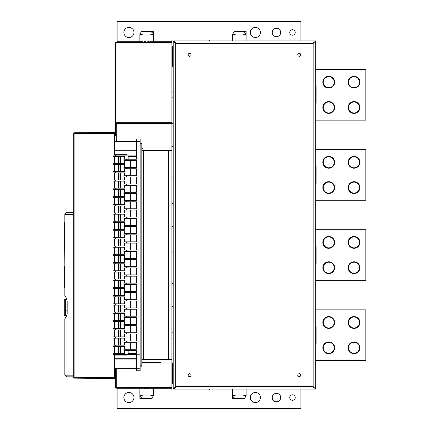 <?xml version="1.0" encoding="UTF-8"?>
<svg xmlns="http://www.w3.org/2000/svg" width="430" height="430" viewBox="0 0 430 430"><rect width="100%" height="100%" fill="white"/><g stroke="black" fill="none" stroke-linecap="round" stroke-linejoin="round"><path stroke-width="0.64" d="M126.468 349.267L126.468 350.536L123.942 350.536L123.942 349.267L136.337 349.267L136.337 342.269L123.942 342.269L123.942 341.006L136.337 341.006L136.337 334.008L123.942 334.008L123.942 332.745L136.337 332.745L136.337 325.746L123.942 325.746L123.942 324.483L136.337 324.483L136.337 317.485L123.942 317.485L123.942 316.217L136.337 316.217L136.337 309.218L123.942 309.218L123.942 307.955L136.337 307.955L136.337 300.957L123.942 300.957L123.942 299.694L136.337 299.694L136.337 292.696L123.942 292.696L123.942 291.433L136.337 291.433L136.337 284.434L123.942 284.434L123.942 283.166L136.337 283.166L136.337 276.167L123.942 276.167L123.942 274.904L136.337 274.904L136.337 267.906L123.942 267.906L123.942 266.643L136.337 266.643L136.337 259.645L123.942 259.645L123.942 258.382L136.337 258.382L136.337 251.383L123.942 251.383L123.942 250.115L136.337 250.115L136.337 243.117L123.942 243.117L123.942 241.853L136.337 241.853L136.337 234.855L123.942 234.855L123.942 233.592L136.337 233.592L136.337 226.594L123.942 226.594L123.942 225.331L136.337 225.331L136.337 218.332L123.942 218.332L123.942 217.064L136.337 217.064L136.337 210.066L123.942 210.066L123.942 208.803L136.337 208.803L136.337 201.804L123.942 201.804L123.942 200.541L136.337 200.541L136.337 193.543L123.942 193.543L123.942 192.28L136.337 192.28L136.337 185.282L123.942 185.282L123.942 184.013L136.337 184.013L136.337 177.015L123.942 177.015L123.942 175.752L136.337 175.752L136.337 168.753L123.942 168.753L123.942 167.49L136.337 167.49L136.337 160.492L123.942 160.492L123.942 159.229L136.337 159.229L136.337 141.142L114.918 141.142L114.918 154.671L127.06 154.671L127.06 155.096M130.263 342.269L130.263 349.267M124.361 349.267L124.361 346.403L112.982 346.403L112.982 338.141L124.361 338.141L124.361 341.006M124.361 342.269L124.361 345.139L112.982 345.139M117.03 154.671L117.03 155.096M117.03 354.664L117.03 355.089M124.361 160.492L124.361 163.357L112.982 163.357L112.982 155.096L136.337 155.096M112.982 156.359L124.361 156.359L124.361 159.229M124.361 168.753L124.361 171.618L112.982 171.618L112.982 164.62L124.361 164.62L124.361 167.49M124.361 177.015L124.361 179.885L112.982 179.885L112.982 172.887L124.361 172.887L124.361 175.752M124.361 185.282L124.361 188.147L112.982 188.147L112.982 181.148L124.361 181.148L124.361 184.013M124.361 193.543L124.361 196.408L112.982 196.408L112.982 189.41L124.361 189.41L124.361 192.28M124.361 201.804L124.361 204.669L112.982 204.669L112.982 197.671L124.361 197.671L124.361 200.541M124.361 210.066L124.361 212.936L112.982 212.936L112.982 205.938L124.361 205.938L124.361 208.803M124.361 218.332L124.361 221.197L112.982 221.197L112.982 214.199L124.361 214.199L124.361 217.064M124.361 226.594L124.361 229.459L112.982 229.459L112.982 222.46L124.361 222.46L124.361 225.331M124.361 234.855L124.361 237.72L112.982 237.72L112.982 230.722L124.361 230.722L124.361 233.592M124.361 243.117L124.361 245.987L112.982 245.987L112.982 238.989L124.361 238.989L124.361 241.853M124.361 251.383L124.361 254.248L112.982 254.248L112.982 247.25L124.361 247.25L124.361 250.115M124.361 259.645L124.361 262.51L112.982 262.51L112.982 255.511L124.361 255.511L124.361 258.382M124.361 267.906L124.361 270.771L112.982 270.771L112.982 263.778L124.361 263.778L124.361 266.643M124.361 276.167L124.361 279.038L112.982 279.038L112.982 272.039L124.361 272.039L124.361 274.904M124.361 284.434L124.361 287.299L112.982 287.299L112.982 280.301L124.361 280.301L124.361 283.166M124.361 292.696L124.361 295.56L112.982 295.56L112.982 288.562L124.361 288.562L124.361 291.433M124.361 300.957L124.361 303.822L112.982 303.822L112.982 296.829L124.361 296.829L124.361 299.694M124.361 309.218L124.361 312.089L112.982 312.089L112.982 305.09L124.361 305.09L124.361 307.955M124.361 317.485L124.361 320.35L112.982 320.35L112.982 313.352L124.361 313.352L124.361 316.217M124.361 325.746L124.361 328.611L112.982 328.611L112.982 321.613L124.361 321.613L124.361 324.483M124.361 334.008L124.361 336.878L112.982 336.878L112.982 329.88L124.361 329.88L124.361 332.745M119.981 338.141L119.981 345.139M118.503 345.139L118.503 338.141M114.455 345.139L114.455 338.141M112.982 164.62L112.982 163.357M112.982 172.887L112.982 171.618M112.982 181.148L112.982 179.885M112.982 189.41L112.982 188.147M112.982 197.671L112.982 196.408M112.982 205.938L112.982 204.669M112.982 214.199L112.982 212.936M112.982 222.46L112.982 221.197M112.982 230.722L112.982 229.459M112.982 238.989L112.982 237.72M112.982 247.25L112.982 245.987M112.982 255.511L112.982 254.248M112.982 263.778L112.982 262.51M112.982 272.039L112.982 270.771M112.982 280.301L112.982 279.038M112.982 288.562L112.982 287.299M112.982 296.829L112.982 295.56M112.982 305.09L112.982 303.822M112.982 313.352L112.982 312.089M112.982 321.613L112.982 320.35M112.982 329.88L112.982 328.611M112.982 338.141L112.982 336.878M124.361 350.536L124.361 353.401L115.509 353.401L115.509 354.664L112.982 354.664L112.982 346.403M130.263 160.492L130.263 167.49M120.567 156.359L120.567 163.357M120.567 346.403L120.567 353.401M115.509 353.401L112.982 353.401M115.509 354.664L136.337 354.664M114.918 354.664L114.918 355.089L127.06 355.089L127.06 354.664M126.468 350.536L136.337 350.536L136.337 370.348A0.419 0.419 0 0 0 136.756 370.767L140.132 370.767L140.132 138.992L136.756 138.992A0.419 0.419 0 0 0 136.337 139.411L136.337 141.518L136.756 141.518L136.756 154.967M114.918 355.089L114.918 368.617L136.337 368.617M140.132 143.249L141.814 143.249L141.814 366.849L140.132 366.849M171.914 122.679L116.267 122.776A0.844 0.844 0 0 0 115.428 123.614A0.844 0.844 180 0 1 116.267 122.776L171.667 122.679L116.267 122.776A0.844 0.844 180 0 0 115.428 123.62L116.261 123.62L116.267 122.776L171.914 122.679L115.428 122.679L115.428 42.581L171.914 42.581L171.914 150.457L141.814 150.457M143.502 150.457L143.502 359.641L141.814 359.641M114.918 154.671L114.918 155.096M143.502 359.641L171.914 359.641L171.914 362.968L141.814 362.968M171.914 338.098L173.182 338.098M171.914 332.196L173.182 332.196M171.914 150.457L171.914 359.641M171.914 177.902L173.182 177.902M171.914 172L173.182 172M66.747 299.043L65.005 299.043L65.704 299.043L65.704 315.905L66.612 315.905L64.839 318.738L64.839 375.175L66.521 376.857L73.267 376.857L73.267 377.293L73.267 133.649L74.105 133.649L74.105 132.805L114.59 132.451A0.844 0.844 180 0 0 115.428 131.607A0.844 0.844 0 0 1 114.59 132.451L74.105 132.805A0.844 0.844 180 0 0 73.267 133.649L73.267 153.66M171.914 97.803L173.182 97.803M171.914 91.902L173.182 91.902M171.914 42.581L171.914 40.049L209.437 40.049L209.437 40.893M315.668 40.893L314.405 40.893L313.142 43.419L315.668 40.893L315.668 389.107L313.142 386.581L314.405 389.107L174.446 389.107L175.709 386.581L173.182 389.107L173.182 40.893L175.709 43.419L313.142 43.419L313.142 386.581L175.709 386.581L175.709 43.419L174.446 40.893L314.405 40.893L313.142 43.419L313.879 42.419M189.619 53.331A1.478 1.478 0 0 1 191.097 54.803A1.478 1.478 0 0 1 189.619 56.282A1.478 1.478 0 0 1 188.147 54.803A1.478 1.478 0 0 1 189.619 53.331M189.619 373.718A1.478 1.478 0 0 1 191.097 375.196A1.478 1.478 0 0 1 189.619 376.669A1.478 1.478 0 0 1 188.147 375.196A1.478 1.478 0 0 1 189.619 373.718M299.232 53.331A1.478 1.478 0 0 1 300.704 54.803A1.478 1.478 0 0 1 299.232 56.282A1.478 1.478 0 0 1 297.754 54.803A1.478 1.478 0 0 1 299.232 53.331M299.232 373.718A1.478 1.478 0 0 1 300.704 375.196A1.478 1.478 0 0 1 299.232 376.669A1.478 1.478 0 0 1 297.754 375.196A1.478 1.478 0 0 1 299.232 373.718M315.668 389.107L314.405 389.107L313.142 386.581L313.879 387.581M116.261 368.617L116.261 387.322L171.914 387.419L171.914 389.951L209.437 389.951L209.437 389.107M173.182 306.649L171.914 306.665M173.182 283.547L171.914 283.531M171.914 258L173.182 258M171.914 252.098L173.182 252.098M173.182 226.551L171.914 226.567M173.182 203.449L171.914 203.433M173.182 146.453L171.914 146.469M130.263 349.058L130.94 349.058M130.263 346.526L130.94 346.526M130.263 344L130.94 344M130.263 338.937L130.94 338.937M130.263 336.41L130.94 336.41M130.263 331.353L130.94 331.353M130.263 328.821L130.94 328.821M130.263 326.289L130.94 326.289M130.263 323.763L130.94 323.763M130.263 321.231L130.94 321.231M130.263 318.705L130.94 318.705M130.263 289.196L130.94 289.196M130.263 286.665L130.94 286.665M130.263 276.549L130.94 276.549M130.263 274.017L130.94 274.017M130.263 271.486L130.94 271.486M130.263 268.96L130.94 268.96M130.263 266.428L130.94 266.428M130.263 263.902L130.94 263.902M130.263 261.37L130.94 261.37M130.263 256.312L130.94 256.312M130.263 253.781L130.94 253.781M130.263 248.723L130.94 248.723M130.263 246.197L130.94 246.197M130.263 243.665L130.94 243.665M130.263 241.133L130.94 241.133M130.263 238.607L130.94 238.607M130.263 236.075L130.94 236.075M130.263 233.549L130.94 233.549M130.263 231.017L130.94 231.017M130.263 228.486L130.94 228.486M130.263 223.428L130.94 223.428M130.263 220.902L130.94 220.902M130.263 204.035L130.94 204.035M130.263 198.977L130.94 198.977M130.263 196.451L130.94 196.451M130.263 193.919L130.94 193.919M130.263 191.388L130.94 191.388M130.263 188.861L130.94 188.861M130.263 186.33L130.94 186.33M130.263 183.803L130.94 183.803M130.263 181.272L130.94 181.272M130.263 178.74L130.94 178.74M130.263 173.682L130.94 173.682M130.263 171.156L130.94 171.156M130.263 166.098L130.94 166.098M130.263 163.567L130.94 163.567M130.263 161.035L130.94 161.035M171.914 387.419L171.914 362.968M300.914 389.107L300.914 408.5L117.11 408.5L117.11 388.172M141.492 387.371L146.603 389.107L151.725 387.387M139.879 388.209L142.948 388.263M150.296 388.263L153.365 388.231M232.619 389.107L232.619 398.384L244.036 398.384C244.073 399.169 244.761 398.271 246.11 395.686L246.11 389.107M117.11 388.263L139.879 388.263L139.879 398.384L151.29 398.384C151.328 399.169 152.021 398.271 153.365 395.686L153.365 388.263L171.78 388.263M250.33 397.54A5.058 5.058 0 0 0 255.388 402.598A5.058 5.058 0 0 0 260.446 397.54A5.058 5.058 0 0 0 255.388 392.483A5.058 5.058 0 0 0 250.33 397.54M272.249 397.54A4.214 4.214 0 0 0 276.463 401.754A4.214 4.214 0 0 0 280.683 397.54A4.214 4.214 0 0 0 276.463 393.321A4.214 4.214 0 0 0 272.249 397.54M289.745 397.54A2.741 2.741 0 0 0 292.486 400.282A2.741 2.741 0 0 0 295.227 397.54A2.741 2.741 0 0 0 292.486 394.799A2.741 2.741 0 0 0 289.745 397.54M123.856 397.54A5.058 5.058 0 0 0 128.914 402.598A5.058 5.058 0 0 0 133.977 397.54A5.058 5.058 0 0 0 128.914 392.483A5.058 5.058 0 0 0 123.856 397.54M246.11 395.686C241.617 394.675 237.118 394.675 232.619 395.686A3.37 2.311 -135 0 0 235.317 398.384M153.365 395.686C148.871 394.675 144.373 394.675 139.879 395.686A3.37 2.311 -135 0 0 142.577 398.384M117.11 42.581L117.11 21.5L300.914 21.5L300.914 40.893M141.287 41.737L141.287 42.581M151.957 42.581L151.957 41.737M153.365 42.581L153.365 41.737L150.296 41.737M142.948 41.737L139.879 41.737L139.879 42.581M171.914 41.737L153.365 41.737L153.365 31.616L141.954 31.616C141.922 30.826 141.228 31.729 139.879 34.314L139.879 41.737L117.11 41.737M246.11 40.893L246.11 31.616L234.699 31.616C234.667 30.826 233.974 31.729 232.619 34.314L232.619 40.893M133.977 32.46A5.058 5.058 0 0 0 128.914 27.402A5.058 5.058 0 0 0 123.856 32.46A5.058 5.058 0 0 0 128.914 37.517A5.058 5.058 0 0 0 133.977 32.46M260.446 32.46A5.058 5.058 0 0 0 255.388 27.402A5.058 5.058 0 0 0 250.33 32.46A5.058 5.058 0 0 0 255.388 37.517A5.058 5.058 0 0 0 260.446 32.46M280.683 32.46A4.214 4.214 0 0 0 276.463 28.246A4.214 4.214 0 0 0 272.249 32.46A4.214 4.214 0 0 0 276.463 36.679A4.214 4.214 0 0 0 280.683 32.46M295.227 32.46A2.741 2.741 0 0 0 292.486 29.718A2.741 2.741 0 0 0 289.745 32.46A2.741 2.741 0 0 0 292.486 35.201A2.741 2.741 0 0 0 295.227 32.46M139.879 34.314C144.373 35.325 148.871 35.325 153.365 34.314A3.37 2.311 45 0 0 150.667 31.616M232.619 34.314C237.118 35.325 241.617 35.325 246.11 34.314A3.37 2.311 45 0 0 243.412 31.616M151.682 42.581L146.619 40.893L141.561 42.581M173.182 45.107L173.075 45.951L171.914 45.951M172.441 45.951L172.441 67.032L171.914 67.032M173.182 67.87L173.075 67.032L172.441 67.032M173.182 40.893L174.446 40.893L175.709 43.419L174.972 42.419M173.182 389.107L174.446 389.107L175.709 386.581L174.972 387.581M173.182 384.893L173.075 384.049L171.914 384.049M173.182 362.13L173.075 362.968L170.651 362.968M73.267 197.08L73.267 216.07M73.267 295.964L73.267 297.651L73.267 295.964M73.267 316.996L73.267 318.678L73.267 316.996M73.267 375.17L73.267 374.783L73.267 375.175L64.839 375.175L64.839 318.738C65.661 317.974 66.44 316.286 67.177 313.663L67.177 300.984C66.44 298.361 65.661 296.673 64.839 295.91L64.839 214.387L73.267 214.387L73.267 212.7L66.521 212.7L73.267 212.7M115.428 379.335A0.844 0.844 180 0 0 115.423 379.314A0.844 0.844 180 0 1 115.428 379.335L114.59 378.491A0.844 0.844 0 0 1 115.428 379.335A0.844 0.844 0 0 0 114.59 378.491L74.105 378.137L114.59 378.491L114.59 377.647L73.267 377.293A0.844 0.844 180 0 0 74.105 378.137L74.105 133.649L115.428 133.295L115.428 135.815M73.267 133.644A0.844 0.844 0 0 1 74.105 132.8A0.844 0.844 0 0 0 73.267 133.644M141.814 362.382L160.954 362.549L160.954 362.968M114.59 354.664L114.59 377.647L115.428 377.647L115.428 368.617L115.428 387.322A0.844 0.844 180 0 0 116.267 388.166L171.914 388.263L116.267 388.166L116.261 387.322L115.428 387.322A0.844 0.844 0 0 0 116.267 388.166L171.914 388.263M115.428 123.62L115.428 133.295M171.914 147.968L141.814 147.968M122.168 154.671L122.168 155.096M122.168 354.664L122.168 355.089M64.839 295.888L64.839 287.595L64.414 287.17L64.414 266.347A0.419 0.419 0 0 1 64.839 265.923L64.414 222.923A0.419 0.419 0 0 1 64.839 222.503L64.839 214.387L66.521 212.7M64.414 266.347A0.419 0.419 0 0 1 64.839 265.923L64.414 266.347M64.414 286.917L64.414 287.17A0.419 0.419 180 0 0 64.839 287.595M64.414 266.6L64.414 269.717L64.839 269.717M64.414 222.923A0.419 0.419 0 0 1 64.839 222.503L64.414 222.923M64.414 243.751A0.419 0.419 180 0 0 64.839 244.17L64.414 243.751L64.414 240.375L64.414 243.498M64.414 223.181L64.414 226.298L64.414 223.181M64.414 240.375L64.414 226.298L64.839 226.298M143.421 147.968L141.814 148.796M130.263 278.656L130.94 278.656M130.263 282.026L130.94 282.026M173.182 123.351L171.914 123.335M315.668 86.419L316.093 86.419L316.093 103.286L315.668 103.286M315.668 263.482L316.093 263.482L316.093 246.616L315.668 246.616M315.668 229.754L365.839 229.754L365.839 280.344L315.668 280.344M328.74 261.795A5.902 5.902 0 0 1 334.642 267.697A5.902 5.902 0 0 1 328.74 273.598A5.902 5.902 0 0 1 322.839 267.697A5.902 5.902 0 0 1 328.74 261.795M328.74 236.5A5.902 5.902 0 0 1 334.642 242.402A5.902 5.902 0 0 1 328.74 248.303A5.902 5.902 0 0 1 322.839 242.402A5.902 5.902 0 0 1 328.74 236.5M354.035 236.5A5.902 5.902 0 0 1 359.937 242.402A5.902 5.902 0 0 1 354.035 248.303A5.902 5.902 0 0 1 348.133 242.402A5.902 5.902 0 0 1 354.035 236.5M354.035 261.795A5.902 5.902 0 0 1 359.937 267.697A5.902 5.902 0 0 1 354.035 273.598A5.902 5.902 0 0 1 348.133 267.697A5.902 5.902 0 0 1 354.035 261.795M328.74 262.214A5.482 5.482 0 0 1 334.217 267.697A5.482 5.482 0 0 1 328.74 273.179A5.482 5.482 0 0 1 323.258 267.697A5.482 5.482 0 0 1 328.74 262.214M328.74 236.919A5.482 5.482 0 0 1 334.217 242.402A5.482 5.482 0 0 1 328.74 247.884A5.482 5.482 0 0 1 323.258 242.402A5.482 5.482 0 0 1 328.74 236.919M354.035 236.919A5.482 5.482 0 0 1 359.512 242.402A5.482 5.482 0 0 1 354.035 247.884A5.482 5.482 0 0 1 348.553 242.402A5.482 5.482 0 0 1 354.035 236.919M354.035 262.214A5.482 5.482 0 0 1 359.512 267.697A5.482 5.482 0 0 1 354.035 273.179A5.482 5.482 0 0 1 348.553 267.697A5.482 5.482 0 0 1 354.035 262.214M315.668 166.518L316.093 166.518L316.093 183.384L315.668 183.384M315.668 149.656L365.839 149.656L365.839 200.246L315.668 200.246M328.74 181.697A5.902 5.902 0 0 1 334.642 187.598A5.902 5.902 0 0 1 328.74 193.5A5.902 5.902 0 0 1 322.839 187.598A5.902 5.902 0 0 1 328.74 181.697M328.74 156.402A5.902 5.902 0 0 1 334.642 162.303A5.902 5.902 0 0 1 328.74 168.205A5.902 5.902 0 0 1 322.839 162.303A5.902 5.902 0 0 1 328.74 156.402M354.035 156.402A5.902 5.902 0 0 1 359.937 162.303A5.902 5.902 0 0 1 354.035 168.205A5.902 5.902 0 0 1 348.133 162.303A5.902 5.902 0 0 1 354.035 156.402M354.035 181.697A5.902 5.902 0 0 1 359.937 187.598A5.902 5.902 0 0 1 354.035 193.5A5.902 5.902 0 0 1 348.133 187.598A5.902 5.902 0 0 1 354.035 181.697M328.74 182.116A5.482 5.482 0 0 1 334.217 187.598A5.482 5.482 0 0 1 328.74 193.081A5.482 5.482 0 0 1 323.258 187.598A5.482 5.482 0 0 1 328.74 182.116M328.74 156.821A5.482 5.482 0 0 1 334.217 162.303A5.482 5.482 0 0 1 328.74 167.786A5.482 5.482 0 0 1 323.258 162.303A5.482 5.482 0 0 1 328.74 156.821M354.035 156.821A5.482 5.482 0 0 1 359.512 162.303A5.482 5.482 0 0 1 354.035 167.786A5.482 5.482 0 0 1 348.553 162.303A5.482 5.482 0 0 1 354.035 156.821M354.035 182.116A5.482 5.482 0 0 1 359.512 187.598A5.482 5.482 0 0 1 354.035 193.081A5.482 5.482 0 0 1 348.553 187.598A5.482 5.482 0 0 1 354.035 182.116M315.668 309.853L365.839 309.853L365.839 360.442L315.668 360.442M328.74 341.893A5.902 5.902 0 0 1 334.642 347.795A5.902 5.902 0 0 1 328.74 353.696A5.902 5.902 0 0 1 322.839 347.795A5.902 5.902 0 0 1 328.74 341.893M328.74 316.598A5.902 5.902 0 0 1 334.642 322.5A5.902 5.902 0 0 1 328.74 328.402A5.902 5.902 0 0 1 322.839 322.5A5.902 5.902 0 0 1 328.74 316.598M354.035 316.598A5.902 5.902 0 0 1 359.937 322.5A5.902 5.902 0 0 1 354.035 328.402A5.902 5.902 0 0 1 348.133 322.5A5.902 5.902 0 0 1 354.035 316.598M354.035 341.893A5.902 5.902 0 0 1 359.937 347.795A5.902 5.902 0 0 1 354.035 353.696A5.902 5.902 0 0 1 348.133 347.795A5.902 5.902 0 0 1 354.035 341.893M328.74 342.312A5.482 5.482 0 0 1 334.217 347.795A5.482 5.482 0 0 1 328.74 353.272A5.482 5.482 0 0 1 323.258 347.795A5.482 5.482 0 0 1 328.74 342.312M328.74 317.017A5.482 5.482 0 0 1 334.217 322.5A5.482 5.482 0 0 1 328.74 327.983A5.482 5.482 0 0 1 323.258 322.5A5.482 5.482 0 0 1 328.74 317.017M354.035 317.017A5.482 5.482 0 0 1 359.512 322.5A5.482 5.482 0 0 1 354.035 327.983A5.482 5.482 0 0 1 348.553 322.5A5.482 5.482 0 0 1 354.035 317.017M354.035 342.312A5.482 5.482 0 0 1 359.512 347.795A5.482 5.482 0 0 1 354.035 353.272A5.482 5.482 0 0 1 348.553 347.795A5.482 5.482 0 0 1 354.035 342.312M315.668 343.581L316.093 343.581L316.093 326.714L315.668 326.714M315.668 120.147L365.839 120.147L365.839 69.558L315.668 69.558M328.74 101.598A5.902 5.902 0 0 1 334.642 107.5A5.902 5.902 0 0 1 328.74 113.402A5.902 5.902 0 0 1 322.839 107.5A5.902 5.902 0 0 1 328.74 101.598M328.74 76.303A5.902 5.902 0 0 1 334.642 82.205A5.902 5.902 0 0 1 328.74 88.107A5.902 5.902 0 0 1 322.839 82.205A5.902 5.902 0 0 1 328.74 76.303M354.035 76.303A5.902 5.902 0 0 1 359.937 82.205A5.902 5.902 0 0 1 354.035 88.107A5.902 5.902 0 0 1 348.133 82.205A5.902 5.902 0 0 1 354.035 76.303M354.035 101.598A5.902 5.902 0 0 1 359.937 107.5A5.902 5.902 0 0 1 354.035 113.402A5.902 5.902 0 0 1 348.133 107.5A5.902 5.902 0 0 1 354.035 101.598M328.74 102.017A5.482 5.482 0 0 1 334.217 107.5A5.482 5.482 0 0 1 328.74 112.982A5.482 5.482 0 0 1 323.258 107.5A5.482 5.482 0 0 1 328.74 102.017M328.74 76.728A5.482 5.482 0 0 1 334.217 82.205A5.482 5.482 0 0 1 328.74 87.688A5.482 5.482 0 0 1 323.258 82.205A5.482 5.482 0 0 1 328.74 76.728M354.035 76.728A5.482 5.482 0 0 1 359.512 82.205A5.482 5.482 0 0 1 354.035 87.688A5.482 5.482 0 0 1 348.553 82.205A5.482 5.482 0 0 1 354.035 76.728M354.035 102.017A5.482 5.482 0 0 1 359.512 107.5A5.482 5.482 0 0 1 354.035 112.982A5.482 5.482 0 0 1 348.553 107.5A5.482 5.482 0 0 1 354.035 102.017M136.756 138.992A0.419 0.419 0 0 0 136.337 139.411A0.419 0.419 0 0 1 136.756 138.992L136.756 141.518L140.132 141.518M136.337 154.967L140.132 154.967M136.337 354.793L140.132 354.793M130.94 160.492L130.94 167.49M128.156 159.229L128.156 156.359L136.337 156.359M140.132 370.767L136.756 370.767A0.419 0.419 0 0 1 136.337 370.348M128.156 350.536L128.156 353.401L136.337 353.401M130.94 342.269L130.94 349.267M130.263 334.008L130.263 341.006M120.567 329.88L120.567 336.878M130.263 325.746L130.263 332.745M120.567 321.613L120.567 328.611M130.263 317.485L130.263 324.483M120.567 313.352L120.567 320.35M130.263 309.218L130.263 316.217M120.567 305.09L120.567 312.089M130.263 300.957L130.263 307.955M120.567 296.829L120.567 303.822M130.263 292.696L130.263 299.694M120.567 288.562L120.567 295.56M130.263 284.434L130.263 291.433M120.567 280.301L120.567 287.299M130.263 276.167L130.263 283.166M120.567 272.039L120.567 279.038M130.263 267.906L130.263 274.904M120.567 263.778L120.567 270.771M130.263 259.645L130.263 266.643M120.567 255.511L120.567 262.51M130.263 251.383L130.263 258.382M120.567 247.25L120.567 254.248M130.263 243.117L130.263 250.115M120.567 238.989L120.567 245.987M130.263 234.855L130.263 241.853M120.567 230.722L120.567 237.72M130.263 226.594L130.263 233.592M120.567 222.46L120.567 229.459M130.263 218.332L130.263 225.331M120.567 214.199L120.567 221.197M130.263 210.066L130.263 217.064M120.567 205.938L120.567 212.936M130.263 201.804L130.263 208.803M120.567 197.671L120.567 204.669M130.263 193.543L130.263 200.541M120.567 189.41L120.567 196.408M130.263 185.282L130.263 192.28M120.567 181.148L120.567 188.147M130.263 177.015L130.263 184.013M120.567 172.887L120.567 179.885M130.263 168.753L130.263 175.752M120.567 164.62L120.567 171.618M130.94 168.753L130.94 175.752M130.94 177.015L130.94 184.013M130.94 185.282L130.94 192.28M130.94 193.543L130.94 200.541M130.94 201.804L130.94 208.803M130.94 210.066L130.94 217.064M130.94 218.332L130.94 225.331M130.94 226.594L130.94 233.592M130.94 234.855L130.94 241.853M130.94 243.117L130.94 250.115M130.94 251.383L130.94 258.382M130.94 259.645L130.94 266.643M130.94 267.906L130.94 274.904M130.94 276.167L130.94 283.166M130.94 284.434L130.94 291.433M130.94 292.696L130.94 299.694M130.94 300.957L130.94 307.955M130.94 309.218L130.94 316.217M130.94 317.485L130.94 324.483M130.94 325.746L130.94 332.745M130.94 334.008L130.94 341.006M120.567 338.141L120.567 345.139M114.455 353.401L114.455 346.403M118.503 353.401L118.503 346.403M119.981 346.403L119.981 353.401M114.455 171.618L114.455 164.62M118.503 171.618L118.503 164.62M119.981 164.62L119.981 171.618M114.455 179.885L114.455 172.887M118.503 179.885L118.503 172.887M119.981 172.887L119.981 179.885M114.455 188.147L114.455 181.148M118.503 188.147L118.503 181.148M119.981 181.148L119.981 188.147M114.455 196.408L114.455 189.41M118.503 196.408L118.503 189.41M119.981 189.41L119.981 196.408M114.455 204.669L114.455 197.671M118.503 204.669L118.503 197.671M119.981 197.671L119.981 204.669M114.455 212.936L114.455 205.938M118.503 212.936L118.503 205.938M119.981 205.938L119.981 212.936M114.455 221.197L114.455 214.199M118.503 221.197L118.503 214.199M119.981 214.199L119.981 221.197M114.455 229.459L114.455 222.46M118.503 229.459L118.503 222.46M119.981 222.46L119.981 229.459M114.455 237.72L114.455 230.722M118.503 237.72L118.503 230.722M119.981 230.722L119.981 237.72M114.455 245.987L114.455 238.989M118.503 245.987L118.503 238.989M119.981 238.989L119.981 245.987M114.455 254.248L114.455 247.25M118.503 254.248L118.503 247.25M119.981 247.25L119.981 254.248M114.455 262.51L114.455 255.511M118.503 262.51L118.503 255.511M119.981 255.511L119.981 262.51M114.455 270.771L114.455 263.778M118.503 270.771L118.503 263.778M119.981 263.778L119.981 270.771M114.455 279.038L114.455 272.039M118.503 279.038L118.503 272.039M119.981 272.039L119.981 279.038M114.455 287.299L114.455 280.301M118.503 287.299L118.503 280.301M119.981 280.301L119.981 287.299M114.455 295.56L114.455 288.562M118.503 295.56L118.503 288.562M119.981 288.562L119.981 295.56M114.455 303.822L114.455 296.829M118.503 303.822L118.503 296.829M119.981 296.829L119.981 303.822M114.455 312.089L114.455 305.09M118.503 312.089L118.503 305.09M119.981 305.09L119.981 312.089M114.455 320.35L114.455 313.352M118.503 320.35L118.503 313.352M119.981 313.352L119.981 320.35M114.455 328.611L114.455 321.613M118.503 328.611L118.503 321.613M119.981 321.613L119.981 328.611M114.455 336.878L114.455 329.88M118.503 336.878L118.503 329.88M119.981 329.88L119.981 336.878M114.455 163.357L114.455 156.359M118.503 163.357L118.503 156.359M119.981 156.359L119.981 163.357M65.011 315.905L64.161 315.061L65.005 315.905L65.704 315.905L64.86 315.061L64.167 315.061L64.167 299.882L64.86 299.887L64.86 315.061M130.94 297.356L130.263 297.356L130.94 297.356M130.94 317.587L130.263 317.587M64.161 299.882L65.011 299.043L64.161 299.882L64.161 315.061M115.509 345.139L115.509 346.403M115.509 163.357L115.509 164.62M136.337 368.198L114.918 368.198M136.337 359.055L114.918 359.055M136.337 141.561L114.918 141.561M136.337 150.704L114.918 150.704M136.337 151.005L114.918 151.005M140.132 365.161L141.814 365.161M140.132 144.937L141.814 144.937M136.337 358.76L114.918 358.76M168.544 150.457L168.544 359.641M74.105 132.8L114.59 132.451L74.105 132.805M172.441 362.968L172.441 384.049M114.59 155.096L114.59 132.451L115.38 131.881M171.914 123.517L116.261 123.62L116.261 141.142M66.521 376.857L64.839 375.175L66.521 376.857M73.267 245.987L73.267 264.111M64.414 283.8L64.839 283.8M126.468 159.229L126.468 160.492M126.468 341.006L126.468 342.269M126.468 332.745L126.468 334.008M126.468 324.483L126.468 325.746M126.468 316.217L126.468 317.485M126.468 307.955L126.468 309.218M126.468 299.694L126.468 300.957M126.468 291.433L126.468 292.696M126.468 283.166L126.468 284.434M126.468 274.904L126.468 276.167M126.468 266.643L126.468 267.906M126.468 258.382L126.468 259.645M126.468 250.115L126.468 251.383M126.468 241.853L126.468 243.117M126.468 233.592L126.468 234.855M126.468 225.331L126.468 226.594M126.468 217.064L126.468 218.332M126.468 208.803L126.468 210.066M126.468 200.541L126.468 201.804M126.468 192.28L126.468 193.543M126.468 184.013L126.468 185.282M126.468 175.752L126.468 177.015M126.468 167.49L126.468 168.753M115.509 155.096L115.509 156.359M136.756 354.793L136.756 368.241L140.132 368.241M136.337 368.241L136.756 368.241L136.756 370.767M115.509 336.878L115.509 338.141M115.509 328.611L115.509 329.88M115.509 320.35L115.509 321.613M115.509 312.089L115.509 313.352M115.509 303.822L115.509 305.09M115.509 295.56L115.509 296.829M115.509 287.299L115.509 288.562M115.509 279.038L115.509 280.301M115.509 270.771L115.509 272.039M115.509 262.51L115.509 263.778M115.509 254.248L115.509 255.511M115.509 245.987L115.509 247.25M115.509 237.72L115.509 238.989M115.509 229.459L115.509 230.722M115.509 221.197L115.509 222.46M115.509 212.936L115.509 214.199M115.509 204.669L115.509 205.938M115.509 196.408L115.509 197.671M115.509 188.147L115.509 189.41M115.509 179.885L115.509 181.148M115.509 171.618L115.509 172.887M66.612 315.905L65.704 315.905L66.612 315.905M67.177 310.847L64.909 310.847M64.909 304.101L67.177 304.101M65.704 299.043L64.86 299.887M73.508 377.884A0.844 0.844 0 0 0 74.105 378.137M143.55 147.968L141.814 148.85"/></g></svg>

